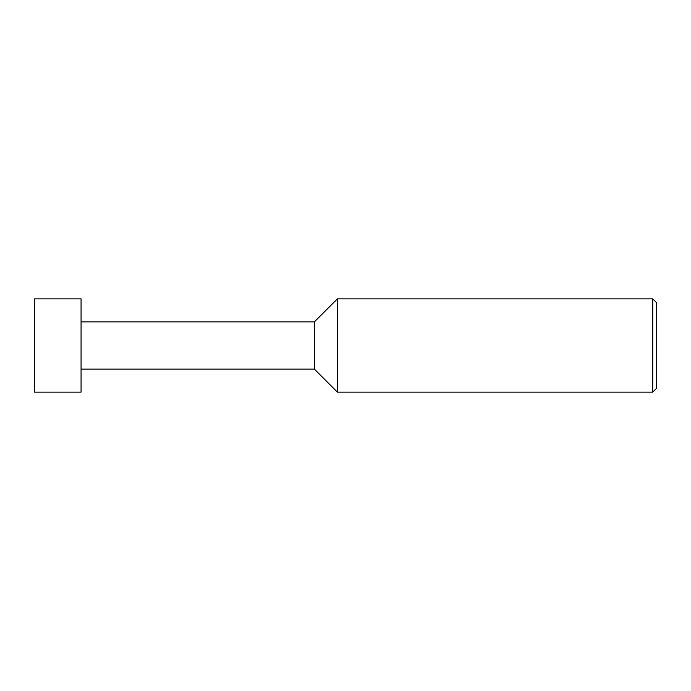 <?xml version="1.0" encoding="UTF-8"?>
<svg xmlns="http://www.w3.org/2000/svg" width="691" height="691" viewBox="0 0 691 691"><rect width="100%" height="100%" fill="white"/><g stroke="black" fill="none" stroke-linecap="round" stroke-linejoin="round"><path stroke-width="1.04" d="M81.072 392.142L81.072 298.858L34.55 298.858L34.55 392.142L81.072 392.142M314.405 369.132L314.405 321.868L337.415 298.858L337.415 392.142L314.405 369.132L81.072 369.132M652.719 298.858L656.45 302.589L656.45 388.411L652.719 392.142L652.719 298.858L337.415 298.858M652.719 392.142L337.415 392.142M314.405 321.868L81.072 321.868"/></g></svg>
